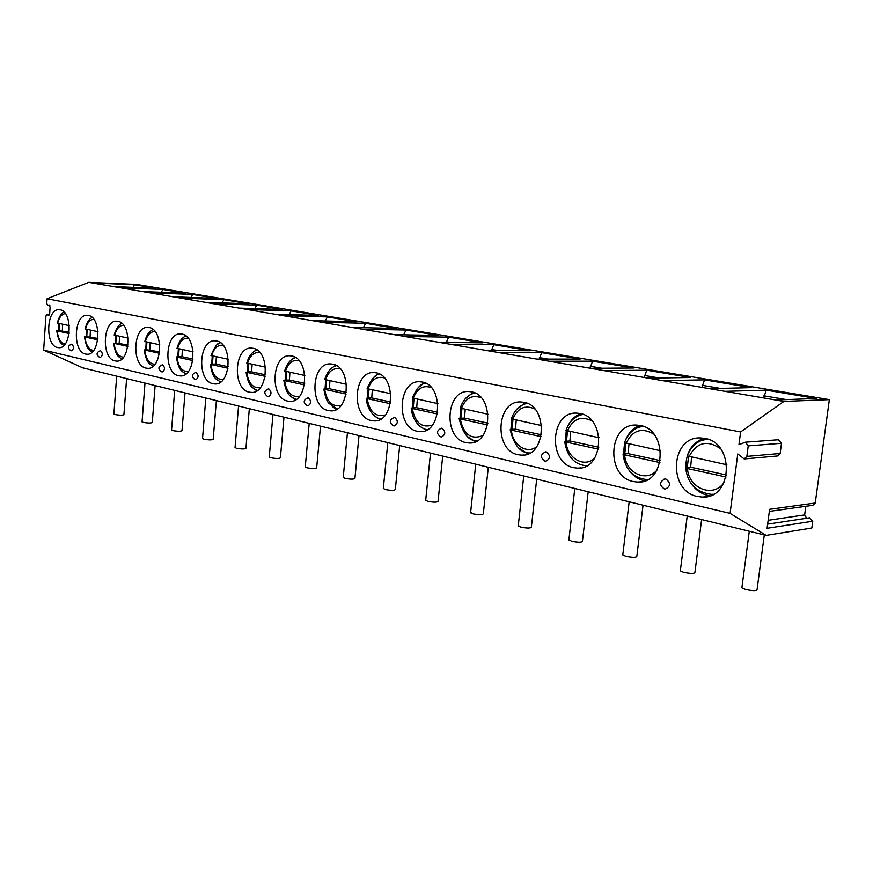 <?xml version="1.0" encoding="UTF-8"?>
<svg xmlns="http://www.w3.org/2000/svg" width="873" height="873" viewBox="0 0 873 873"><rect width="100%" height="100%" fill="white"/><g stroke="black" fill="none" stroke-linecap="round" stroke-linejoin="round"><path stroke-width="1.31" d="M809.293 517.853L812.752 521.236L811.825 528.034L766.156 535.389L82.695 367.828L43.65 350.062L45.931 315.928L47.022 314.204L48.572 315.404L49.663 313.669L50.11 307.078L49.084 304.917L48.244 305.386L49.783 305.43M49.87 305.615L47.786 305.55L46.771 303.4L47.077 298.762L88.708 282.339L136.504 284.412L829.35 399.638L815.24 503.034L812.807 505.325L769.331 511.392M47.077 298.762L740.599 431.949L783.91 401.416L829.35 399.638M778.29 439.752L781.499 443.288L748.226 445.885L745.411 442.196L738.962 444.652L740.599 431.949M748.226 445.885L746.862 456.383L744.189 458.958L737.772 453.916L730.09 513.379L43.65 350.062M704.707 438.366C734.88 442.687 732.753 498.767 702.569 497.075L697.396 496.475C667.561 490.964 670.453 436.162 700.604 437.93L704.707 438.366M640.04 425.467C668.216 429.461 666.044 483.838 637.868 482.092L633.307 481.558C605.447 476.451 608.285 423.296 636.428 425.075L640.04 425.467M579.879 413.464C606.233 417.163 604.051 469.914 577.697 468.157L573.67 467.677C547.6 462.941 550.35 411.336 576.682 413.115L579.879 413.464M523.756 402.278C548.473 405.705 546.312 456.928 521.596 455.149L518.016 454.713C493.572 450.315 496.246 400.183 520.919 401.962L523.756 402.278M471.289 391.813C494.511 394.989 492.372 444.761 469.172 442.993L465.975 442.6C443.004 438.508 445.579 389.773 468.757 391.519L471.289 391.813M422.139 382.003C443.986 384.971 441.891 433.368 420.066 431.6L417.196 431.24C395.578 427.432 398.055 380.017 419.858 381.741L422.139 382.003M375.979 372.793C396.571 375.554 394.541 422.652 373.971 420.906L371.385 420.579C351.011 417.01 353.39 370.861 373.928 372.564L375.979 372.793M332.558 364.139C352.005 366.715 350.029 412.558 330.616 410.834L328.27 410.539C309.042 407.211 311.312 362.251 330.703 363.921L332.558 364.139M291.637 355.977C310.024 358.388 308.125 403.053 289.76 401.351L287.643 401.078C269.451 397.957 271.634 354.143 289.967 355.78L291.637 355.977M253.017 348.272C270.423 350.52 268.589 394.072 251.206 392.403L249.274 392.152C232.043 389.227 234.128 346.483 251.489 348.098L253.017 348.272M216.493 340.983C233.004 343.1 231.225 385.571 214.747 383.934L212.99 383.705C196.643 380.955 198.64 339.248 215.096 340.819L216.493 340.983M181.9 334.086C197.582 336.061 195.868 377.518 180.231 375.914L178.616 375.706C163.098 373.109 165.008 332.395 180.624 333.933L181.9 334.086M149.097 327.539C164.004 329.405 162.367 369.879 147.493 368.308L146.02 368.111C131.256 365.678 133.078 325.902 147.93 327.408L149.097 327.539M117.942 321.329C132.139 323.075 130.568 362.633 116.404 361.084L115.05 360.898C100.995 358.607 102.741 319.725 116.873 321.199L117.942 321.329M88.326 315.426C101.846 317.063 100.34 355.726 86.853 354.209L85.598 354.045C72.208 351.884 73.867 313.865 87.333 315.306L88.326 315.426M60.117 309.795C73.026 311.345 71.575 349.156 58.709 347.672L57.553 347.519C44.774 345.468 46.356 308.278 59.211 309.686L60.117 309.795M665.968 479.081C670.802 482.944 670.671 486.239 665.597 488.978L664.167 488.836C659.06 484.984 659.388 481.7 665.171 478.993L665.968 479.081M664.004 479.179L665.171 478.993M546.389 451.93C550.612 455.52 550.481 458.598 546.018 461.162L544.752 461.031C540.016 457.408 540.354 454.353 545.767 451.854L546.389 451.93M545.112 451.919L545.767 451.854M441.171 428.207L442.076 428.239C445.787 431.589 445.666 434.47 441.716 436.893L441.192 436.827M393.985 417.458L394.749 417.501C398.241 420.731 398.132 423.525 394.4 425.882L393.93 425.828M308.049 405.792L307.034 405.672C302.975 402.518 303.291 399.91 308.005 397.837L308.376 397.881C311.486 400.914 311.377 403.555 308.049 405.792L307.667 405.749M268.535 396.593L267.564 396.484C263.602 393.407 263.919 390.864 268.513 388.867L268.851 388.911C271.798 391.857 271.689 394.41 268.535 396.593L268.186 396.549M195.858 379.69L194.952 379.569C191.176 376.645 191.482 374.244 195.879 372.367L196.152 372.4C198.804 375.172 198.706 377.605 195.858 379.69L195.574 379.646M162.367 371.887L161.494 371.778C157.795 368.919 158.089 366.584 162.4 364.761L162.651 364.794C165.161 367.489 165.073 369.857 162.367 371.887L162.105 371.854M100.362 357.461L99.533 357.352C95.986 354.613 96.281 352.397 100.406 350.684L100.624 350.706C102.905 353.27 102.818 355.518 100.362 357.461L100.144 357.428M71.619 350.771L70.811 350.662C67.33 347.989 67.614 345.817 71.662 344.158L71.859 344.18C74.03 346.668 73.954 348.862 71.619 350.771L71.411 350.739M783.91 401.416L91.981 282.896L134.431 284.74L132.98 287.37M88.708 282.339L91.981 282.896M775.693 400.009L816.233 398.492L766.298 390.155L763.613 397.946M724.972 391.322L766.298 390.155M709.618 388.692L751.162 387.634L704.533 379.853L701.892 387.372M662.378 380.606L704.533 379.853M648.061 378.151L690.39 377.496L646.751 370.217L644.154 377.485M603.963 370.599L646.751 370.217M590.585 368.308L633.503 368.002L592.581 361.171L590.028 368.21M549.324 361.236L592.581 361.171M536.797 359.087L580.141 359.098L541.686 352.681L539.219 359.087M498.101 352.463L541.686 352.681M486.337 350.444L529.987 350.728L493.791 344.693L491.401 350.477M449.988 344.224L493.791 344.693M438.923 342.325L482.758 342.849L448.624 337.153L446.299 342.412M404.701 336.465L448.624 337.153M394.28 334.675L438.213 335.418L405.956 330.038L403.697 334.839M362.011 329.154L405.956 330.038M352.168 327.462L396.124 328.401L365.601 323.305L363.397 327.702M321.69 322.246L365.601 323.305M312.381 320.653L356.282 321.755L327.375 316.921L325.302 320.98M283.55 315.71L327.375 316.921M274.744 314.204L318.536 315.448L291.091 310.875L289.149 314.618M247.408 309.522L291.091 310.875M239.06 308.093L282.699 309.468L256.629 305.124L254.807 308.595M213.132 303.651L256.629 305.124M205.21 302.298L248.652 303.793L223.848 299.657L222.135 302.876M180.569 298.075L223.848 299.657M173.04 296.787L216.253 298.391L192.627 294.441L191.001 297.453M149.599 292.771L192.627 294.441M142.419 291.538L185.392 293.241L162.858 289.476L161.319 292.291M120.103 287.719L162.858 289.476M113.261 286.54L155.951 288.319L134.431 284.74M806.663 518.256L804.644 514.917L805.823 506.296M812.752 521.236L767.094 528.296L769.615 509.319L815.24 503.034M766.156 535.389L730.09 513.379M764.301 534.942L757.098 589.373C756.935 591.032 753.061 591.054 745.455 589.45L741.875 587.878L741.995 587.027M701.619 519.566L694.952 572.208C694.657 573.768 690.849 573.79 683.526 572.273L680.34 570.866L680.438 570.102M643.041 505.205L636.864 556.166C636.439 557.64 632.696 557.661 625.657 556.221L622.798 554.955L622.885 554.268M588.184 491.761L582.455 541.14C581.909 542.537 578.232 542.548 571.444 541.184L568.945 539.427M536.709 479.135L531.373 527.041C530.719 528.361 527.117 528.372 520.548 527.063L518.3 525.481M488.302 467.273L483.326 513.782C482.583 515.026 479.037 515.037 472.686 513.782L470.645 512.353M442.709 456.099L438.06 501.288C437.231 502.466 433.739 502.466 427.584 501.277L425.74 499.978M399.681 445.546L395.327 489.491C394.421 490.615 390.984 490.604 385.026 489.469L383.334 488.291M358.999 435.572L354.929 478.349C353.947 479.408 350.564 479.397 344.78 478.306L343.242 477.236M320.5 426.133L316.67 467.797C315.633 468.801 312.294 468.779 306.685 467.732L305.266 466.76M283.987 417.185L280.397 457.79C279.295 458.74 276.01 458.718 270.554 457.714L269.255 456.83M249.329 408.684L245.946 448.286C244.789 449.191 241.559 449.159 236.245 448.198L235.055 447.391M216.373 400.609L213.198 439.25C211.986 440.112 208.8 440.079 203.627 439.152L202.536 438.41M185.011 392.915L182.01 430.651C180.766 431.469 177.623 431.437 172.581 430.531L171.577 429.854M155.121 385.593L152.284 422.456C151.007 423.23 147.908 423.198 142.986 422.325L142.059 421.703M126.607 378.598L123.922 414.631C122.613 415.373 119.557 415.33 114.756 414.489L113.894 413.922M781.499 443.288L780.146 453.48L777.505 455.979L744.669 458.914M763.897 395.796L786.322 399.616M702.154 385.299L720.509 388.42M644.394 375.466L659.148 377.976M590.246 366.256L601.813 368.231M539.383 357.603L548.124 359.098M491.499 349.462L497.741 350.52M446.365 341.779L450.37 342.467M403.73 334.534L405.738 334.872M710.087 495.744L707.425 495.297C700.288 493.485 694.613 489.142 690.423 482.267M703.856 438.213C691.689 443.015 685.709 452.836 685.916 467.644M688.491 456.655L687.313 467.513L690.641 467.197L726.522 474.999M726.074 477.018L687.477 468.583L685.698 468.015L687.313 467.513M687.215 455.892L726.86 464.774M691.558 457.31L690.641 467.197M644.929 480.816L643.51 480.543C637.901 479.157 633.187 475.894 629.389 470.743M640.16 425.489C633.94 427.639 629.28 432.026 626.159 438.65M624.566 443.026L623.475 453.993M625.865 443.408L624.773 453.884L628.156 453.633L660.337 460.617M659.923 462.57L624.642 454.866L623.06 454.353L624.773 453.884M624.457 442.676L660.643 450.763M628.996 444.073L628.156 453.633M580.774 413.671C575.951 415.395 572.088 418.734 569.174 423.667M566.282 430.738L565.278 441.269M567.494 431.055L566.501 441.192L569.916 440.974L598.802 447.249M598.42 449.137L566.108 442.076L564.689 441.618L566.501 441.192M570.691 431.731L569.916 440.974M565.988 430.345L599.074 437.744M525.273 402.649L515.725 410.43M511.829 419.247L510.912 429.396L515.496 429.156L541.456 434.798M518.06 447.533L528.056 453.884M512.975 419.52L512.047 429.33M510.901 429.396L510.17 429.723L511.436 430.138L541.107 436.62M516.216 420.208L515.496 429.156M511.36 418.833L541.707 425.598M473.319 392.359L465.484 398.503M460.846 408.488L460.006 418.276M467.361 436.522L475.414 441.694M461.926 408.728L461.075 418.232L464.534 418.08L487.887 423.154M487.549 424.922L460.267 418.964L459.122 418.593L461.075 418.232M465.2 409.415L464.534 418.08M460.224 408.051L488.105 414.26M424.562 382.723L418.189 387.612M413.027 398.372L412.231 407.844M419.662 426.024L426.133 430.258M414.042 398.59L413.245 407.811L416.716 407.691L437.722 412.252M437.406 413.966L412.263 408.477L411.238 408.138L413.245 407.811M417.327 399.288L416.716 407.691M412.263 397.935L437.919 403.642M378.74 373.677L373.589 377.583M367.173 388.42L368.079 388.867L367.326 398.044M374.713 416.028L379.886 419.509M369.017 389.063L368.275 398.012L371.745 397.924L390.646 402.027M390.362 403.686L367.151 398.623L366.224 398.317L368.275 398.012M372.324 389.762L371.745 397.924M384.404 377.933C376.918 375.848 371.483 379.493 368.079 388.867L390.82 393.679M335.592 365.176L331.478 368.297M325.716 379.908L325.029 388.812M332.318 406.545L336.411 409.382M326.611 380.093L325.924 388.791L329.394 388.725L346.395 392.414M346.123 394.029L324.669 389.347L323.828 389.063L325.924 388.791M329.918 380.792L329.394 388.725M324.712 379.46L346.548 384.316M294.899 357.177L291.669 359.632M285.755 371.451L285.122 380.093M292.269 397.542L295.456 399.823M286.606 371.625L285.962 380.082L289.421 380.039L304.71 383.356M304.459 384.928L284.598 380.595L285.962 380.082M289.912 372.334L289.421 380.039M284.653 371.014L304.852 375.488M256.444 349.637L253.978 351.535M247.997 363.463L247.397 371.865M254.381 388.998L256.793 390.788M248.805 363.637L248.205 371.865L251.642 371.833L265.381 374.812M265.141 376.339L246.732 372.324L248.205 371.865M252.111 364.336L251.642 371.833M246.797 363.026L265.501 367.162M220.072 342.5L218.25 343.929M212.259 355.9L211.703 364.074M213.023 356.064L212.455 364.074L215.882 364.063L228.202 366.747M227.984 368.231L210.895 364.499L212.455 364.074M216.318 356.762L215.882 364.063M210.982 355.464L228.322 359.294M185.6 335.767L184.334 336.771M178.376 348.731L177.852 356.697M184.443 373.142L185.654 374.113M179.107 348.884L178.572 356.697L181.977 356.697L193.02 359.098M192.813 360.549L176.935 357.079L178.572 356.697M182.381 349.582L181.977 356.697M177.033 348.294L193.119 351.852M152.895 329.372L152.109 330.016M146.217 341.932L145.726 349.68M152.109 365.787L152.851 366.409M146.904 342.074L146.413 349.691L159.672 351.852M159.475 353.259L144.711 350.04L146.413 349.691M150.178 342.762L149.796 349.713M144.809 341.496L159.759 344.791M115.651 335.461L115.192 343.024M116.305 335.603L115.847 343.034L128.004 344.977M127.818 346.352L114.079 343.351L115.847 343.034M119.557 336.291L119.197 343.056M114.188 335.025L128.091 338.091M86.569 329.307L86.132 336.683M87.191 329.437L86.754 336.694L97.907 338.44M97.732 339.783L84.943 336.989L86.754 336.694M90.41 330.125L90.083 336.738M85.041 328.87L97.983 331.718M58.851 323.447L58.436 330.649M59.44 323.567L59.026 330.66L69.273 332.209M69.109 333.53L57.171 330.922L59.026 330.66M62.649 324.243L62.332 330.703M57.28 323.01L69.327 325.662M47.96 315.022L49.204 315.055M47.633 314.575L49.455 314.629M48.626 305.081L49.521 305.114M804.644 514.917L768.153 520.308M780.146 453.48L746.862 456.383M713.372 494.249L711.364 494.347C695.999 492.252 687.444 483.478 685.698 468.015M701.106 440.625L707.381 439.064C697.953 440.188 691.187 445.896 687.127 456.175M687.477 468.583C688.622 488.585 713.59 498.428 724.154 482.376M720.476 448.667C707.152 439.621 696.643 442.316 688.961 456.754M647.657 479.561L646.838 479.583C633.176 478.066 625.243 469.663 623.06 454.353M639.483 427.072L643.063 426.308C634.365 427.53 628.134 433.063 624.381 442.927M624.642 454.866C625.723 472.708 646.151 482.791 656.9 470.209M653.779 434.099C641.731 427.104 632.478 430.225 626.006 443.44M581.505 414.762L583.175 414.435C575.143 415.734 569.382 421.113 565.911 430.575M566.108 442.076C567.123 458.227 584.19 468.201 594.611 458.238M592.047 420.939C581.156 415.461 572.928 418.822 567.363 431.033M526.954 403.424L527.27 403.37C519.828 404.745 514.513 409.961 511.305 419.029M511.436 430.138C512.396 444.914 526.866 454.604 536.742 446.681M534.702 408.913C524.815 404.581 517.449 408.095 512.604 419.444M460.267 418.964C463.607 434.481 471.136 440.025 482.834 435.594M481.23 397.815C472.249 394.389 465.625 397.99 461.348 408.597M412.263 408.477C415.122 422.827 421.866 428.348 432.484 425.031M431.251 387.514C423.056 384.84 417.065 388.474 413.267 398.426M367.151 398.623C369.617 411.947 375.674 417.403 385.331 414.981M324.669 389.347C326.818 401.766 332.286 407.134 341.07 405.432M340.405 368.963C333.551 367.391 328.597 371.025 325.542 379.864M284.598 380.595C286.486 392.217 291.44 397.466 299.45 396.353M298.981 360.56C292.695 359.403 288.166 363.015 285.406 371.374M246.732 372.324C248.412 383.225 252.908 388.354 260.219 387.721M259.925 352.648C254.141 351.863 249.994 355.431 247.496 363.354M210.895 364.499C212.39 374.746 216.493 379.755 223.182 379.526M223.03 345.206C217.693 344.715 213.896 348.24 211.615 355.758M176.935 357.079C178.278 366.736 182.021 371.614 188.153 371.723M188.11 338.167C183.188 337.949 179.696 341.419 177.612 348.567M144.711 350.04C145.922 359.152 149.338 363.899 154.968 364.292M155.012 331.522C150.472 331.533 147.242 334.937 145.344 341.747M114.079 343.351C115.171 351.972 118.313 356.588 123.486 357.21M123.606 325.225C119.394 325.422 116.425 328.772 114.679 335.254M84.943 336.989C85.936 345.141 88.806 349.637 93.575 350.466M93.749 319.245C89.854 319.616 87.104 322.901 85.499 329.077M57.171 330.922C58.076 338.659 60.728 343.024 65.115 344.017M65.333 313.56C61.721 314.084 59.178 317.303 57.694 323.196M49.575 314.258L47.022 314.204M767.651 524.149L809.926 517.765M749.296 531.253L741.875 587.878M687.215 516.041L680.34 570.866M629.171 501.811L622.798 554.955M574.805 488.476L568.869 540.038M523.756 475.96L518.235 526.026M475.741 464.196L470.591 512.844M430.509 453.098L425.686 500.425M387.808 442.633L383.302 488.694M347.432 432.735L343.209 477.596M309.206 423.361L305.244 467.088M272.965 414.479L269.233 457.114M238.547 406.043L235.033 447.642M205.821 398.023L202.514 438.639M174.676 390.384L171.555 430.062M144.994 383.105L142.048 421.888M116.666 376.165L113.883 414.097M745.411 442.196L778.716 439.719M702.569 497.075L707.708 496.464M637.868 482.092L641.928 481.689M577.697 468.157L580.938 467.873M564.689 441.618C567.199 456.688 574.521 464.752 586.689 465.822M521.596 455.149L524.204 454.964M510.17 429.723C514.121 445.546 520.701 453.294 529.933 452.967M469.172 442.993L471.289 442.862M459.122 418.593C462.843 433.63 468.79 441.072 476.974 440.909M474.956 393.025C468.07 394.454 463.148 399.528 460.18 408.226M420.066 431.6L421.79 431.513M411.238 408.138C412.514 422.827 422.696 429.669 427.421 429.581M425.915 383.323C421.321 382.974 416.759 387.896 412.22 398.088M373.971 420.906L375.39 420.841M366.213 398.317C367.489 412.394 376.732 418.833 380.944 418.92M379.842 374.222C375.75 373.83 371.516 378.609 367.129 388.561M330.616 410.834L331.795 410.801M323.818 389.063C325.269 397.062 327.048 401.886 329.176 403.533L337.262 408.88M336.487 365.667C333.333 366.736 328.51 368.264 324.68 379.591M289.76 401.351L290.742 401.329M283.823 380.344C286.486 395.906 290.589 396.462 296.133 399.398M295.598 357.603C290.469 359.24 286.802 363.757 284.62 371.123M251.206 392.403L252.024 392.381M246.033 372.094C248.641 387.296 252.483 387.634 257.328 390.438M257 349.986C252.21 351.666 248.805 356.053 246.775 363.124M214.747 383.934L215.435 383.924M210.262 364.281C212.837 379.133 216.264 379.144 220.651 381.948M220.476 342.794C217.857 342.325 214.693 346.581 210.96 355.551M180.231 375.914L180.809 375.903M176.357 356.882C178.692 370.905 181.977 371.265 185.938 373.906M185.894 335.985C181.715 337.72 178.758 341.856 177.012 348.371M144.176 349.866C146.522 363.594 149.283 363.517 153.015 366.267M153.081 329.525C149.174 331.293 146.413 335.297 144.787 341.561M113.588 343.187C115.88 356.599 118.455 356.359 121.773 359.01M121.904 323.392C118.761 324.396 116.185 328.292 114.167 335.09M84.485 336.836C86.634 350.171 89.646 349.942 92.058 352.092M92.254 317.565C89.439 318.339 87.027 322.126 85.03 328.925M56.756 330.78C58.829 343.733 61.645 343.471 63.784 345.512M64.024 312.021C61.35 312.971 59.102 316.648 57.269 323.065M441.574 428.185C436.478 430.487 436.14 433.346 440.57 436.762L441.716 436.893M394.301 417.447C389.336 419.662 389.009 422.434 393.308 425.762L394.4 425.882"/></g></svg>
